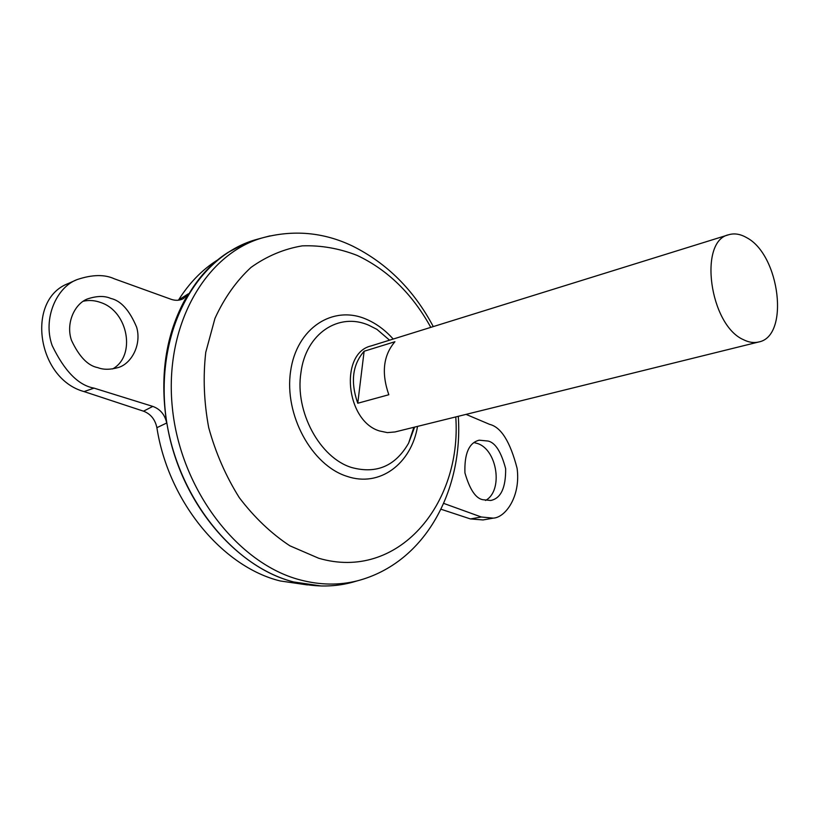 <?xml version="1.0" encoding="UTF-8"?>
<svg xmlns="http://www.w3.org/2000/svg" width="819" height="819" viewBox="0 0 819 819"><rect width="100%" height="100%" fill="white"/><g stroke="black" fill="none" stroke-linecap="round" stroke-linejoin="round"><path stroke-width="1.23" d="M83.354 301.208C89.128 299.938 94.963 300.389 100.86 302.569C128.255 311.527 136.23 355.958 112.623 368.939M110.739 298.433C104.668 295.71 97.021 295.843 87.787 298.833C74.99 303.286 65.52 322.891 71.448 340.243C79.126 356.664 87.93 365.796 97.83 367.639C103.378 369.83 110.176 369.789 118.223 367.536C131.132 363.912 141.851 345.086 136.65 327.242C129.515 310.247 120.874 300.645 110.739 298.433M485.493 500.45C503.419 491.052 497.461 449.733 477.436 443.478L474.006 442.567M482.841 499.713C475.716 498.413 469.748 489.475 464.936 472.901C464.281 453.593 469.031 442.69 479.207 440.182L488.144 441.052C495.352 442.69 501.187 451.904 505.651 468.693C505.835 487.858 500.859 498.454 490.714 500.47L482.841 499.713M758.67 341.994L395.034 431.951L387.377 432.616L379.473 430.948C345.628 420.976 339.261 353.163 371.058 345.935L728.767 234.725C734.397 233.067 740.325 234.019 746.539 237.592C779.903 254.689 789.905 336.384 758.67 341.994C753.879 343.151 748.812 342.383 743.457 339.69C709.561 325.082 698.197 240.766 728.767 234.725M355.18 581.449L352.354 582.258M354.934 581.521L352.559 582.196M356.787 580.999L350.747 582.708C332.453 587.336 313.38 587.069 293.53 581.93C236.251 567.178 182.371 504.34 168.059 429.832C153.562 355.333 180.63 282.146 228.163 252.354L245.055 243.489M414.629 427.098L408.63 443.11C395.464 466.062 376.484 474.201 351.689 467.536C319.942 457.995 294.738 411.701 300.921 372.788C305.733 333.313 339.117 311.855 369.031 325.358L376.914 329.351L389.568 340.182M356.664 581.029C345.342 584.592 333.517 586.24 321.202 585.974L293.499 581.93C230.825 566.052 173.147 491.758 165.11 409.746C156.695 327.713 198.27 256.398 255.129 239.854L261.189 238.196M307.432 584.92L280.303 580.978C222.819 567.014 168.509 502.201 156.879 427.682C155.149 419.451 150.696 413.953 143.52 411.179L84.06 391.584C36.794 378.798 25.635 299.273 68.366 283.487L76.986 279.627C56.839 287.049 42.465 318.345 52.14 345.505C64.517 371.171 78.47 385.37 94.011 388.124L152.784 406.398C160.248 409.121 164.885 414.66 166.707 423.013C159.183 373.587 166.4 330.528 188.35 293.816L183.446 298.577C179.719 300.593 175.624 300.839 171.161 299.314L114.394 278.829C104.576 274.263 92.117 274.529 76.986 279.627M188.35 293.816L178.552 300C189.107 283.21 201.894 269.994 216.922 260.381M166.707 423.013L156.879 427.682M255.211 239.834L261.066 238.227M408.63 443.11L413.861 427.293M256.746 239.414L259.582 238.636M256.951 239.353L259.336 238.708M441.001 509.234L470.444 518.939L483.046 519.942L493.222 518.14L481.285 516.994L443.693 503.388M364.127 351.238L394.932 341.728C383.292 355.344 381.255 373.014 388.82 394.738L357.76 403.245C350.327 381.992 352.446 364.66 364.127 351.238L357.76 403.245M466.062 414.383L489.649 424.375C501.074 427.108 510.227 441.779 517.106 468.386C520.853 496.191 505.579 517.588 493.222 518.14M350.747 582.708L357.432 580.814C339.22 585.411 320.219 585.135 300.44 579.975C237.971 564.035 180.446 489.711 172.359 407.729C163.892 325.737 205.211 254.494 261.834 238.022L269.953 235.882M455.773 416.922C461.988 504.299 397.891 581.551 318.693 558.241L289.844 545.792C271.171 533.456 254.33 517.424 239.322 497.696C225.86 476.228 215.653 452.887 208.712 427.651C203.931 402.006 202.948 376.883 205.764 352.293L214.967 318.366C224.314 297.952 236.343 280.948 251.054 267.373C266.902 256.091 283.968 248.925 302.252 245.864C320.792 245.178 339.097 248.362 357.186 255.426C387.786 269.922 412.326 293.908 430.804 327.365M417.547 426.382C411.353 463.656 379.832 487.725 346.918 476.32C311.701 465.305 284.101 414.823 290.571 371.437C296.529 327.866 333.057 304.719 366.226 319.205C376.187 323.444 385.176 330.057 393.202 339.056M481.285 516.994L470.444 518.939M143.52 411.179L152.784 406.398M94.011 388.124L84.06 391.584M357.432 580.814C426.484 562.602 463.237 488.82 458.292 416.298M433.282 326.597C413.933 290.08 386.988 263.227 352.457 246.017C323.413 232.135 293.202 229.474 261.834 238.022L255.129 239.854"/></g></svg>
